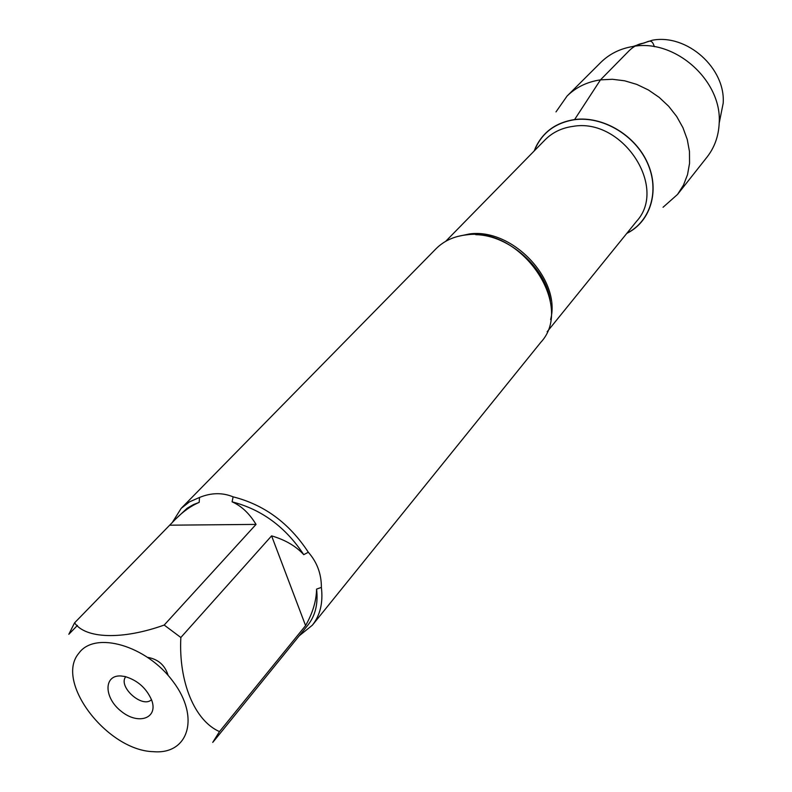 <?xml version="1.0" encoding="UTF-8"?>
<svg xmlns="http://www.w3.org/2000/svg" width="792" height="792" viewBox="0 0 792 792"><rect width="100%" height="100%" fill="white"/><g stroke="black" fill="none" stroke-linecap="round" stroke-linejoin="round"><path stroke-width="1.19" d="M312.345 625.215L540.827 342.293C575.081 305.653 521.284 226.591 466.518 234.868C454.093 236.204 443.896 240.857 435.937 248.846L181.18 508.355L189.446 501.88L199.525 497.455C211.226 492.664 222.423 492.456 233.115 496.841C264.231 504.712 289.308 523.185 308.335 552.262C317.067 562.191 321.423 573.913 321.384 587.417C323.205 602.712 320.186 615.315 312.345 625.215L299.198 635.837M172.042 522.898L181.18 508.355M78.883 653.202C54.302 681.575 107.266 750.648 153.42 751.677C188.427 754.796 200.297 717.433 173.151 681.635C146.718 645.52 94.961 630.561 78.883 653.202M215.315 739.203L212.731 742.401L219.503 731.6C194.782 720.859 178.497 682.061 180.843 637.491L164.191 625.056C122.305 640.065 85.467 638.768 74.577 622.839L68.825 634.273L77.438 625.423M219.503 731.6L305.583 625.611C312.701 613.097 316.364 600.92 316.582 589.09C318.265 603.702 315.355 615.731 307.84 625.175L214.068 740.837M164.191 625.056L256.044 524.403C249.361 513.434 241.382 505.91 232.096 501.841C261.677 509.464 285.565 527.066 303.752 554.657C295.911 546.104 285.189 539.837 271.597 535.867L180.843 637.491M175.339 519.364L187.169 508.216L193.505 504.563L199.178 502.385C190.951 505.89 183.001 511.553 175.339 519.364L74.577 622.839M316.582 589.09L321.384 587.417M199.525 497.455L199.178 502.385M232.096 501.841L233.115 496.841M308.335 552.262L303.752 554.657M574.606 119.552C602.623 115.761 635.174 134.996 647.549 162.944C660.142 190.822 650.499 221.74 626.759 233.422L630.373 231.422C652.262 218.216 659.746 187.585 646.529 160.766C633.501 133.907 601.851 115.889 574.606 119.552C556.331 122.394 543.391 131.591 535.768 147.134L534.194 150.955C541.193 133.254 554.657 122.78 574.606 119.552L600.475 79.863C587.159 81.843 576.022 87.239 567.062 96.06L555.994 111.9M120.889 675.962L124.918 676.507C137.62 680.279 146.579 688.258 151.787 700.445C158.321 718.453 138.293 725.274 121.285 711.345C103.92 697.98 103.396 674.903 120.889 675.962M271.597 535.867L305.583 625.611M170.052 525.185L256.044 524.403M125.73 676.705C117.661 686.674 142.52 708.82 151.5 699.663M168.151 675.467C165.053 665.31 158.291 659.281 147.847 657.38M663.053 207.276L677.516 194.456L683.456 185.15L687.515 174.676L689.555 163.35L689.466 151.49L687.258 139.491L682.961 127.71L676.714 116.523L668.696 106.286L659.152 97.347L648.401 89.971L636.778 84.397L624.66 80.804L612.434 79.279L600.475 79.863L627.413 52.47C632.313 47.144 637.59 44.055 643.223 43.223C647.212 42.55 651.747 37.323 654.301 46.688M677.516 194.456L707.038 157.083C714.552 147.451 718.601 136.155 719.186 123.196C722.294 80.744 674.873 38.501 633.065 46.471C620.255 48.54 609.503 53.866 600.791 62.429L567.062 96.06M636.877 45.243L652.4 40.214C686.941 33.63 725.739 68.191 723.175 103.267L719.968 119.265M457.39 236.521L469.359 233.967C512.374 227.809 561.379 279.675 550.608 319.562M547.163 331.749L636.56 221.315C668.191 187.16 622.274 117.513 573.002 126.374C561.795 127.898 552.489 132.393 545.094 139.828L445.678 241.342M534.362 150.787C541.391 133.254 554.806 122.889 574.616 119.691C602.524 115.909 634.966 135.036 647.361 162.855C659.974 190.625 650.489 221.473 626.918 233.234M550.331 301.138C546.134 268.142 508.989 235.046 475.725 234.67M652.4 40.214L633.065 46.471M723.175 103.267L719.186 123.196"/></g></svg>
